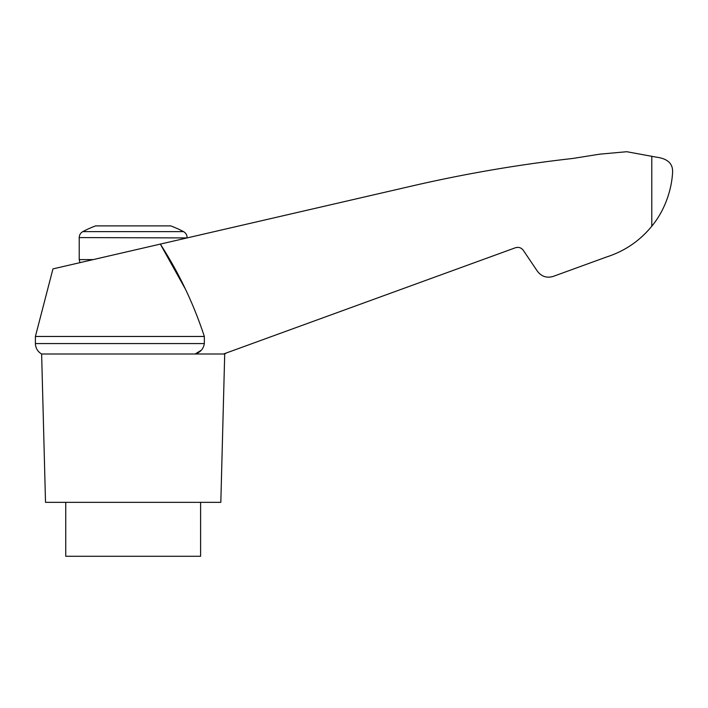 <?xml version="1.0" encoding="UTF-8"?>
<svg xmlns="http://www.w3.org/2000/svg" width="708" height="708" viewBox="0 0 708 708"><rect width="100%" height="100%" fill="white"/><g stroke="black" fill="none" stroke-linecap="round" stroke-linejoin="round"><path stroke-width="1.06" d="M82.827 231.613L183.522 231.613A107.882 107.882 0 0 0 170.716 225.887L95.633 225.887A107.882 107.882 0 0 0 82.827 231.613C80.526 232.932 79.323 234.923 79.225 237.578L187.116 237.923M35.4 336.468L35.4 343.584L204.338 343.584L204.338 336.468L35.4 336.468L52.958 268.89L160.327 244.101L185.009 288.404M204.338 336.468C193.594 303.688 178.92 272.899 160.327 244.101L416.375 184.992C468.023 173.239 520.168 164.389 572.807 158.459L599.667 154.176L626.748 151.716L656.413 157.167C667.467 158.601 672.865 163.53 672.6 171.947C671.865 188.682 665.352 209.851 651.785 226.215C639.722 240.924 624.633 251.19 606.517 257.004L553.222 276.403C546.788 278.288 541.531 276.571 537.434 271.27L523.3 250.331C521.256 247.676 518.619 246.826 515.406 247.765L223.524 354L195.16 354L201.364 350.177M204.338 343.584C203.47 348.849 200.417 352.319 195.16 354L41.63 354L45.516 502.344L220.825 502.344L224.71 354L223.524 354M65.747 502.344L65.747 556.284L200.603 556.284L200.603 502.344M653.21 224.409L651.785 226.215L653.21 224.409M642.554 236.1L646.351 232.374M606.517 257.004L567.604 271.173M651.785 156.167L651.785 226.215M93.208 259.597L79.225 259.597L79.225 237.578M226.188 353.026L224.71 354M79.96 262.659L79.225 259.597M183.522 231.613C185.815 232.932 187.018 234.923 187.116 237.578M35.4 343.584L35.48 344.787C36.046 348.849 38.099 351.92 41.63 354"/></g></svg>
